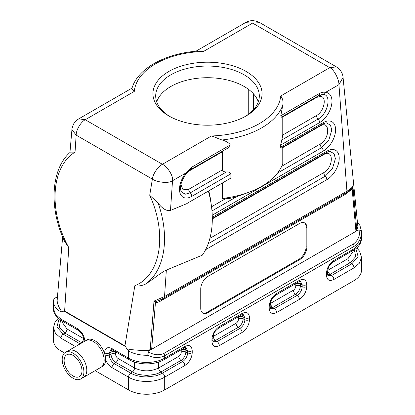 <?xml version="1.0" encoding="UTF-8"?>
<svg xmlns="http://www.w3.org/2000/svg" width="415" height="415" viewBox="0 0 415 415"><rect width="100%" height="100%" fill="white"/><g stroke="black" fill="none" stroke-linecap="round" stroke-linejoin="round"><path stroke-width="0.62" d="M73.05 355.396A12.621 7.283 -120 0 0 64.128 360.547A12.621 7.283 -120 0 0 73.05 376A12.621 7.283 -120 0 0 81.973 370.849A12.621 7.283 -120 0 0 73.05 355.396M100.985 367.296A15.35 8.86 -120 0 0 104.16 360.267A15.35 8.86 -120 0 0 93.308 341.472A15.35 8.86 -120 0 0 85.635 340.71L68.273 350.737A15.35 8.86 60 0 1 83.623 359.598A15.35 8.86 60 0 1 83.617 377.318L100.985 367.296M65.378 352.408L87.083 339.875A15.35 8.86 60 0 1 104.606 353.59A15.35 8.86 60 0 1 105.607 359.681A15.35 8.86 60 0 1 102.432 366.461L80.728 378.988A15.35 8.86 -120 0 0 80.728 361.268A15.35 8.86 -120 0 0 65.378 352.408A15.35 8.86 -120 0 0 63.028 364.702A15.35 8.86 -120 0 0 73.05 378.231A15.35 8.86 -120 0 0 80.728 378.988M75.509 346.556L60.995 338.173L60.995 350.94L64.558 352.994M95.154 370.662L128.52 389.924L128.52 377.162L111.993 367.617C109.228 365.885 107.096 363.239 105.607 359.681M154.136 301.129A3.408 1.691 -64 0 0 154.084 301.202L156.46 301.311L160.133 300.019L163.821 298.079A3.408 1.971 -120 0 0 164.532 296.518L154.001 301.108L150.189 349.778L151.657 349.28L149.742 350.379A22.166 12.798 180 0 1 143.408 350.374C138.475 350.597 132.484 349.342 128.692 349.809L128.245 350.784L124.936 345.866L64.626 311.048L68.786 247.584L65.005 242.101M125.548 346.634L63.962 311.079L60.995 311.956L60.995 319.151L77.512 328.685C81.999 331.787 84.463 336.051 84.909 341.488M258.312 101.794A51.808 29.911 0 0 0 207.5 77.714A51.808 29.911 0 0 0 156.688 101.794M169.917 116.542A51.808 29.911 180 0 1 155.692 95.958A51.808 29.911 180 0 1 170.866 74.809A51.808 29.911 180 0 1 227.327 68.325A51.808 29.911 180 0 1 259.308 95.958A51.808 29.911 180 0 1 245.083 116.542M259.795 22.654L252.595 23.11L245.384 22.659M281.396 117.186L280.768 115.78L282.838 104.917C283.393 101.478 282.688 98.5 280.722 95.984L329.769 67.666L336.415 66.893L259.593 22.535C251.225 18.556 246.93 22.083 245.395 22.654L195.839 51.268M132.037 88.099L78.788 118.846L85.231 119.738C81.07 121.911 76.256 129.33 76.158 135.119L152.372 179.124C152.99 173.615 158.219 166.488 162.405 164.293L211.453 135.975C215.364 137.002 218.824 139.118 222.098 139.98C226.232 141.167 228.966 142.812 230.304 144.918L228.126 147.942M327.606 274.989L330.039 274.341L331.668 275.441L327.933 275.664L327.471 273.822A3.408 1.971 0 0 1 326.475 275.218C326.916 280.146 329.38 281.567 333.862 279.492L354.005 267.862L354.005 280.628L164.693 389.924A25.58 14.769 180 0 1 128.52 389.924M347.978 253.472L347.978 258.67L327.84 270.295A3.408 1.971 -120 0 0 330.039 274.341L350.177 262.716L355.743 256.605L354.348 249.752M355.863 248.673L358.119 256.626L351.806 263.816L331.668 275.441A3.408 1.971 -119.9 0 1 333.862 279.492M57.467 296.725L57.135 296.917A22.166 12.798 0 0 0 57.146 300.569L57.187 299.967M281.303 147.994L280.592 147.252L280.592 145.115L319.638 122.57A17.446 10.074 120 0 0 331.601 104.912A17.446 10.074 120 0 0 325.51 92.405A3.408 2.666 92.7 0 1 322.937 94.418A3.408 2.666 92.7 0 1 322.865 94.413C332 94.101 328.151 113.886 318.072 119.053L281.852 139.964L282.771 135.015L316.505 115.541C324.323 111.552 327.321 96.161 320.224 96.425L316.505 97.463L282.771 116.937L282.771 135.015M199.153 51.009L203.547 51.429L252.595 23.11L329.769 67.666C334.241 69.497 339.138 79.856 338.936 84.65L325.51 92.405C323.596 91.933 321.573 92.28 319.446 93.453A3.408 1.971 60 0 1 318.793 95.595L281.318 117.232M280.592 145.115L281.852 139.964M336.415 66.888C340.575 69.761 342.79 73.273 343.06 77.418L338.936 84.65L346.935 191.206A3.408 1.971 60 0 1 346.229 192.768L163.821 298.079M203.547 51.429A73.325 42.335 0 0 0 134.278 91.419C132.333 89.5 131.628 88.379 132.162 88.058M70.394 152.123L75.037 152.149L76.158 135.119L71.93 129.61M180.878 184.405L183.036 189.805L188.69 189.333L222.424 169.86C223.031 171.348 224.38 172.038 226.476 171.935C228.644 171.779 230.112 172.401 230.875 173.818L230.875 178.092L188.208 202.728A14.831 8.565 120 0 0 186.812 203.641L170.477 210.421C166.747 211.276 162.654 208.911 158.198 203.329C156.18 200.761 152.035 197.711 149.716 195.263L152.372 179.124C156.969 182.356 168.786 183.71 172.526 180.727C173.496 175.493 166.84 166.145 162.405 164.293L85.231 119.738L134.278 91.419M168.915 71.427A54.567 31.504 0 0 0 168.915 115.977A54.567 31.504 0 0 0 246.085 115.977A54.567 31.504 0 0 0 246.085 71.427A54.567 31.504 0 0 0 168.915 71.427M330.231 151.506L334.117 153.763L335.387 158.686L332.436 168.62L325.308 176.142L208.211 243.745M211.536 206.774L225.418 198.759L222.424 198.422L222.424 182.974M208.812 190.833L210.265 197.722M281.697 166.27L320.121 144.083C330.21 138.818 330.21 119.645 320.121 126.025L282.771 147.59L282.771 163.583A76.739 44.301 0 0 1 251.397 191.305A76.739 44.301 0 0 1 222.424 198.422M282.771 147.59L282.75 147.159M326.636 122.965L330.496 125.221L331.767 130.144L328.815 140.073L321.692 147.6L277.511 173.102M225.418 198.754C228.494 198.702 232.182 198.048 236.483 196.793L251.397 191.305M350.187 190.112L351.79 188.54L352.906 186.273C351.863 187.803 349.871 189.448 346.935 191.206L164.532 296.518L166.353 270.103L202.297 255.184A76.739 50.039 -112.5 0 0 211.318 205.135A76.739 50.039 -112.5 0 0 208.361 191.092M170.477 210.421L172.526 180.727L185.956 172.972A3.408 0.794 39.8 0 1 186.164 173.766M222.57 151.153L222.424 151.781L188.69 171.255A3.408 1.971 60 0 1 188.695 171.073M222.424 169.86L222.424 151.781M230.304 144.918L191.631 167.245L185.956 172.972A17.446 10.074 120 0 0 179.866 192.513A17.446 10.074 120 0 0 191.823 196.362L230.875 173.818M282.771 116.937L282.74 116.413M158.198 203.329A76.739 50.039 67.5 0 1 146.329 283.533C153.768 278.88 161.653 272.033 166.353 270.103M149.716 195.263A73.325 47.813 67.5 0 1 134.834 285.717C137.474 286.62 143.938 285.453 146.324 283.533M60.995 350.94A25.58 14.769 180 0 1 53.504 340.497L53.504 327.731L55.47 333.38L60.995 338.173A3.408 1.971 120 0 1 63.194 334.132L56.881 326.942L59.138 318.99M60.652 320.069L59.257 326.921L64.823 333.027L63.194 334.132L79.716 343.667L81.34 342.562L81.921 342.857M80.131 343.89L79.716 343.667A3.408 1.971 119.9 0 0 78.585 344.782M57.151 300.564C57.249 303.588 58.588 307.007 61.166 310.825L61.264 312.111M185.199 347.604L185.853 350.037L185.853 351.987C185.552 355.546 183.933 358.347 181.002 360.386L160.864 372.011C159.023 373.049 156.839 373.889 154.323 374.538L146.609 375.425L138.89 374.538L135.404 373.459L115.827 362.477C112.896 360.433 111.277 357.631 110.976 354.073L109.207 354.929C109.171 358.046 111.479 362.01 114.203 363.576L130.72 373.116C134.501 375.43 140.804 376.939 146.609 376.913L155.205 375.928C155.765 376.068 162.524 373.443 162.493 373.116L182.631 361.491C185.37 359.94 187.611 355.997 187.622 352.843L187.622 350.893L185.946 347.547L184.125 348.071M115.609 351.832L115.583 354.192A3.408 1.971 180 0 0 110.976 354.073L110.976 352.122L111.635 349.695M104.606 353.59L104.606 352.859C105.047 347.936 107.516 346.515 111.998 348.595A3.408 1.971 120 0 0 112.704 350.156L110.888 349.638L109.207 352.983L109.207 354.929A3.408 1.971 0 0 1 105.021 355.017M270.331 308.055L272.764 307.406L295.553 294.251C298.489 292.222 300.107 289.426 300.403 285.852L302.172 286.708C301.876 290.376 300.216 293.26 297.182 295.356L274.393 308.511L270.658 308.734L270.196 306.893A3.408 1.971 -0 0 1 269.2 308.288C269.641 313.211 272.105 314.637 276.592 312.557A3.408 1.971 -119.9 0 0 274.393 308.511L272.764 307.406A3.408 1.971 -120 0 1 270.564 303.365L270.341 303.479M300.481 281.406L302.172 284.757L300.403 283.901L299.749 281.469M242.474 314.539L243.128 316.967L243.128 318.917C242.827 322.476 241.214 325.277 238.277 327.316L215.489 340.476L213.056 341.125M211.92 339.403A3.408 1.966 0.1 0 0 212.921 338.018C213.315 335.123 213.875 333.281 214.597 332.488C214.897 331.455 216.236 330.013 218.612 328.156L241.4 315.001A3.408 1.971 -119.9 0 0 242.111 313.439L219.317 326.595C214.83 329.697 212.366 333.966 211.92 339.403L211.92 341.353A3.408 1.971 0 0 0 212.921 339.963L213.377 341.799L217.118 341.581L239.906 328.421C242.92 326.356 244.585 323.477 244.897 319.773L244.897 317.823L243.211 314.477M111.998 348.595L128.52 358.135L128.52 350.94A25.58 14.769 -0 0 0 147.683 355.25C153.7 358.14 159.37 358.29 164.693 355.712L354.005 246.411L354.005 248.834L333.868 260.459C329.386 263.561 326.916 267.831 326.475 273.267L326.475 275.218M352.973 250.587L352.973 251.708L347.978 258.67A3.408 1.971 -120 0 0 350.177 262.716L351.806 263.816A3.408 1.971 -120 0 1 354.005 267.862L359.525 263.069L361.496 257.425L361.496 270.186A25.58 14.769 180 0 1 354.005 280.628M63.952 311.084L64.626 311.048M134.834 285.717L124.936 345.866M57.135 296.917L55.211 298.027C54.178 298.561 53.613 299.511 53.525 300.891L53.504 301.513A25.58 14.769 180 0 1 53.525 300.891M143.414 350.364L150.189 349.783M361.496 231.186A25.58 14.769 180 0 1 361.475 231.819L359.789 229.931L357.865 230.226A22.166 12.798 0 0 0 357.855 226.569L356.822 230.481L355.951 231.326L151.657 349.28L155.438 302.66A3.408 2.744 103.8 0 1 156.46 301.311M357.865 230.226L355.951 231.326L352.169 189.079L345.005 194.547L162.602 299.858C160.081 301.581 157.69 302.514 155.438 302.66L154.084 301.202M149.742 350.379L148.523 351.904C153.955 355.141 159.111 355.619 163.987 353.336L353.3 244.036C357.714 240.954 359.878 236.254 359.789 229.931M200.746 288.907A10.23 5.909 -60 0 1 207.982 276.38L299.625 223.467A10.23 5.909 -60 0 1 304.74 222.964A10.23 5.909 -60 0 1 306.856 227.648L306.856 247.138A10.23 5.909 -60 0 1 299.625 259.671L207.982 312.578A10.23 5.909 -60 0 1 202.868 313.086A10.23 5.909 -60 0 1 200.746 308.402L200.746 288.907M356.822 230.481L352.906 186.268L352.169 189.079A3.408 0.462 -144.5 0 1 351.79 188.54M357.849 226.564L343.06 77.418M147.683 355.25L148.523 351.904M361.475 231.819C361.356 238.277 358.866 243.138 354.005 246.411A3.408 1.971 -120 0 0 353.3 244.036M202.52 312.853A10.23 5.909 120 0 0 207.261 312.163L298.899 259.256A10.23 5.909 120 0 0 306.135 246.723L306.135 227.228A10.23 5.909 120 0 0 304.366 222.777M128.692 349.809A3.408 1.971 -60 0 0 128.52 350.94L128.245 350.784M253.56 93.935L253.56 109.648M319.638 122.57A3.408 1.971 -120 0 0 318.072 119.053A3.408 1.971 -120 0 1 316.505 115.541M316.505 97.463A3.408 1.971 60 0 1 316.567 96.882M320.224 96.425A3.408 2.666 92.7 0 1 322.465 94.418M211.453 135.975A73.325 42.335 0 0 0 280.722 95.984M205.632 249.654L326.875 179.654A3.408 1.971 -120 0 0 325.308 176.142A3.408 1.971 -120 0 1 323.742 172.63C333.826 167.364 333.826 148.186 323.742 154.572L212.309 218.907M326.875 179.654A17.446 10.074 120 0 0 339.211 158.286A17.446 10.074 120 0 0 326.875 151.164A3.408 1.971 60 0 1 326.169 152.725L212.309 218.461M326.875 151.164L212.293 217.315M209.907 238.345L323.742 172.63M323.742 154.572A3.408 1.971 60 0 1 323.778 154.105M212.236 215.209L323.259 151.112A17.446 10.074 120 0 0 335.595 129.745A17.446 10.074 120 0 0 323.259 122.622A3.408 1.971 60 0 1 322.554 124.184L281.204 148.051M323.259 122.622L280.592 147.252M320.121 144.083A3.408 1.971 -120 0 0 321.692 147.6A3.408 1.971 -120 0 1 323.259 151.112M320.121 126.025A3.408 1.971 60 0 1 320.162 125.563M236.483 196.793L211.972 210.939M191.823 196.362A3.408 1.971 -120 0 0 190.257 192.845L185.282 194.204L181.5 192.026C179.228 187.793 180.784 181.703 186.169 173.761C188.203 171.405 189.805 169.948 190.973 169.393A3.408 1.971 60 0 0 191.631 167.245M226.476 171.935L190.257 192.845A3.408 1.971 -120 0 1 188.69 189.333M188.69 171.255L188.14 171.597M282.838 104.917A76.739 44.301 180 0 1 222.098 139.98M319.446 93.453L280.768 115.78M62.027 320.899L62.027 322.019L67.022 328.981A3.408 1.971 120 0 1 64.823 333.027L81.34 342.562A3.408 1.976 -60.2 0 0 83.534 338.515L67.022 328.981L67.022 323.783M61.695 320.707A3.408 1.971 -60 0 1 60.995 319.151L55.47 314.352L53.504 308.703C53.229 312.915 55.963 316.915 61.7 320.707L78.222 330.247A3.408 1.971 -60 0 1 77.512 328.685M83.908 340.108A3.408 1.966 -0.1 0 0 84.619 341.296M61.166 310.825A3.408 1.971 120 0 0 60.995 311.956A25.58 14.769 180 0 1 53.504 301.513L53.504 308.703M115.583 354.182C115.723 355.987 116.542 357.408 118.036 358.436L134.548 367.965L134.548 362.046M164.693 389.924L164.693 377.162C155.277 382.884 137.936 382.884 128.52 377.162A3.408 1.971 -60 0 1 130.72 373.116L132.349 372.011A3.408 1.971 -60 0 0 134.548 367.965C142.589 371.773 150.624 371.773 158.665 367.965L178.803 356.34A3.408 1.971 60 0 0 181.002 360.386L182.631 361.491A3.408 1.971 60 0 1 184.831 365.532C189.318 362.435 191.782 358.166 192.228 352.734L192.228 350.779C191.782 345.851 189.323 344.429 184.836 346.504L164.693 358.135L164.693 355.712A3.408 1.971 -120 0 0 163.987 353.336M158.665 362.046L158.665 367.965A3.408 1.971 60 0 0 160.864 372.011L162.493 373.116A3.408 1.971 -120 0 1 164.693 377.162L184.831 365.532M178.792 356.345C180.286 355.318 181.106 353.902 181.251 352.091L181.22 349.746M118.036 358.436A3.408 1.961 120.2 0 1 115.827 362.477L114.203 363.576A3.408 1.966 -59.9 0 0 111.993 367.617M115.583 352.252A3.408 1.976 -179.8 0 0 110.976 352.122L109.207 352.983A3.408 1.971 0.1 0 1 104.606 352.859M181.251 350.151A3.408 1.971 -0 0 1 185.853 350.037L187.622 350.893A3.408 1.971 180 0 0 192.228 350.779M181.251 352.091A3.408 1.961 0.2 0 1 185.853 351.987L187.622 352.843A3.408 1.966 -179.9 0 0 192.228 352.734M276.592 312.557L299.381 299.397A3.408 1.971 -120 0 0 297.182 295.356L295.553 294.251A3.408 1.961 -120.2 0 1 293.343 290.21L270.564 303.365M302.172 284.757L302.172 286.708A3.408 1.966 -179.9 0 0 306.778 286.594L306.778 284.643A3.408 1.971 180 0 1 302.172 284.757M295.802 285.966A3.408 1.971 0 0 1 300.403 285.852L300.403 283.901A3.408 1.971 179.9 0 0 295.802 284.021L295.802 285.966C295.656 287.766 294.837 289.182 293.343 290.21M295.771 283.611L295.802 284.021M306.778 284.643C306.337 279.715 303.873 278.289 299.386 280.369L276.592 293.53A3.408 1.971 60 0 1 275.892 295.086C273.511 296.943 272.173 298.39 271.872 299.423C271.151 300.201 270.596 302.042 270.196 304.947A3.408 1.966 -179.9 0 1 269.2 306.332M276.592 293.53C272.105 296.632 269.641 300.896 269.2 306.337L269.2 308.288M299.381 299.397C303.868 296.3 306.332 292.03 306.778 286.594M299.386 280.369A3.408 1.971 60.1 0 1 298.681 281.93L300.496 281.412M213.066 336.544L236.078 323.275C237.562 322.248 238.381 320.831 238.526 319.026L238.495 316.676M211.92 341.353C212.366 346.281 214.825 347.703 219.312 345.628L242.106 332.467C246.593 329.365 249.057 325.101 249.503 319.659L249.503 317.708A3.408 1.971 180 0 1 244.897 317.823L243.128 316.967A3.408 1.971 -0 0 0 238.526 317.086M249.503 319.659A3.408 1.966 -179.9 0 1 244.897 319.773L243.128 318.917A3.408 1.966 0.1 0 0 238.526 319.026M242.106 332.467A3.408 1.971 -120 0 0 239.906 328.421L238.277 327.316A3.408 1.971 60 0 1 236.078 323.275M219.312 345.628A3.408 1.971 -119.9 0 0 217.118 341.581L215.489 340.476A3.408 1.976 60.2 0 1 213.3 336.425M219.317 326.595A3.408 1.971 60 0 1 218.617 328.156M249.503 317.708C249.057 312.78 246.593 311.359 242.111 313.439M163.992 359.691A3.408 1.971 60 0 0 164.693 358.135C155.267 363.862 137.93 363.856 128.52 358.135A3.408 1.971 120 0 0 129.221 359.691L112.709 350.156M184.836 346.504A3.408 1.971 60.1 0 1 184.125 348.066L163.987 359.696C154.639 365.273 138.574 365.273 129.226 359.696M68.786 247.584A73.325 47.813 67.5 0 1 75.037 152.149M345.405 193.24A3.408 1.971 -120 0 0 345.005 194.547M163.022 298.53A3.408 1.971 -120 0 0 162.602 299.858M353.305 250.395A3.408 1.971 60 0 0 354.005 248.834L359.53 244.041L361.496 238.392C361.356 242.604 359.312 246.152 355.38 249.042L333.162 262.021C328.483 266.269 328.799 265.782 327.471 271.877A3.408 1.966 -179.9 0 1 326.475 273.262M333.868 260.459A3.408 1.971 60 0 1 333.167 262.021M248.741 114.063L248.741 89.521M306.856 227.648L306.135 227.228M306.856 247.138L306.135 246.723M299.625 259.671L298.899 259.256M207.982 312.578L207.261 312.163M322.797 94.407L318.787 95.6M199.397 50.993C166.586 52.83 137.661 68.086 131.965 88.348M78.788 118.846C76.744 120.163 75.354 121.393 74.617 122.539C73.522 123.146 71.489 129.739 71.925 129.708L69.948 152.528M330.293 151.511L330.293 151.511C329.852 151.242 328.478 151.646 326.169 152.725M326.678 122.97L326.678 122.97C326.237 122.695 324.857 123.099 322.554 124.184M210.249 197.602L211.318 205.135M228.442 147.761L190.973 169.393M78.217 330.247C82.466 334.034 82.678 333.956 83.908 340.103L83.908 341.706M58.219 318.222L54.982 322.185L53.504 327.731M270.196 304.942L270.196 306.893M298.675 281.93L275.887 295.091M212.921 338.012L212.921 339.963M241.4 315.001L243.221 314.482M65.363 242.832C48.737 209.819 50.485 168.853 70.493 152.04M57.182 300.076L62.649 236.861M346.229 192.768L350.545 189.811M361.496 238.392L361.496 231.197L359.888 225.418L357.502 222.357M327.471 271.877L327.471 273.827M361.496 257.419L359.732 251.376L356.786 247.905"/></g></svg>
